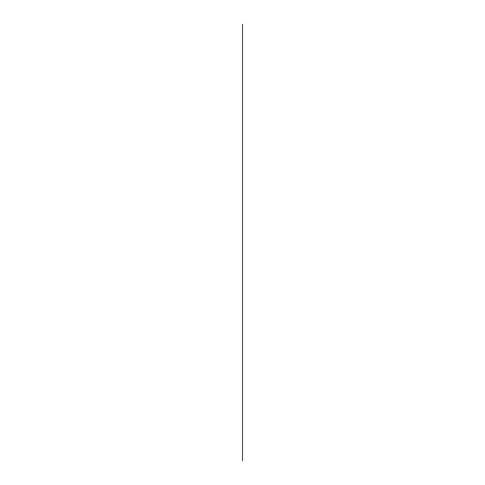 <?xml version="1.0" encoding="UTF-8"?>
<svg xmlns="http://www.w3.org/2000/svg" width="485" height="485" viewBox="0 0 485 485"><rect width="100%" height="100%" fill="white"/><g stroke="black" fill="none" stroke-linecap="round" stroke-linejoin="round"><path stroke-width="0.73" d="M242.5 460.75L242.5 24.25"/></g></svg>
